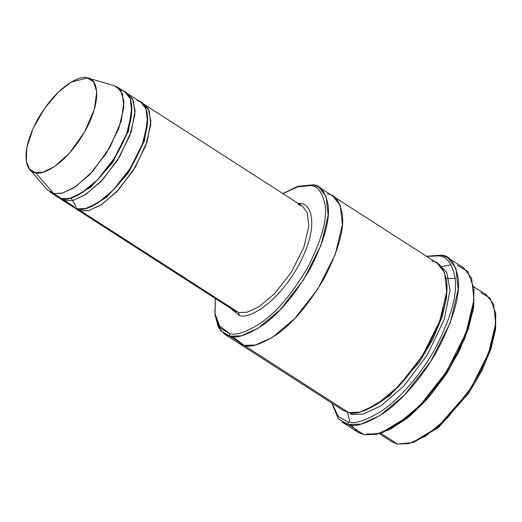 <?xml version="1.0" encoding="UTF-8"?>
<svg xmlns="http://www.w3.org/2000/svg" width="522" height="522" viewBox="0 0 522 522"><rect width="100%" height="100%" fill="white"/><g stroke="black" fill="none" stroke-linecap="round" stroke-linejoin="round"><path stroke-width="0.78" d="M298.192 204.402L302.205 206.033L307.334 212.663L308.841 226.313L303.771 247.506L291.283 272.301L274.644 293.612L258.86 306.838L246.802 312.28L238.717 312.587L239.304 315.412C246.391 319.431 275.355 306.864 298.486 265.581C320.841 224.121 310.322 203.143 300.763 203.619L299.83 204.507L300.763 203.619C310.322 203.143 320.841 224.121 298.486 265.581C275.355 306.864 246.391 319.431 239.304 315.412L230.443 308.215L239.304 315.412L238.717 312.587L80.636 210.881L80.838 209.165L80.636 210.881L89.06 210.49L101.744 204.507L118.292 190.08L135.25 167.281L147.1 141.782L150.897 121.189L148.255 108.83L142.46 103.441L144.124 104.328L149.253 110.958L150.76 124.608L145.697 145.801L133.201 170.596L116.563 191.907L100.779 205.133L88.72 210.575L80.636 210.881L76.623 209.25L75.122 208.102M350.601 412.863L350.823 414.364M331.894 403.16L338.315 418.872L348.331 424.608L342.041 422.05L357.844 432.223L364.134 434.774L357.231 431.805L351.299 425.032M441.508 255.114L438.937 255.904L426.559 256.374L438.937 255.904C446.878 256.361 452.28 263.688 455.145 277.893C457.468 294.48 450.943 317.794 435.55 347.841C420.243 376.036 398.253 399.8 382.189 410.599C365.948 420.725 354.471 424.458 347.737 421.783L348.331 424.608C355.201 427.335 366.933 423.525 383.526 413.176C399.937 402.142 422.409 377.863 438.049 349.055C453.775 318.355 460.443 294.532 458.068 277.58C455.145 263.075 449.625 255.584 441.508 255.114L447.798 257.672L455.83 268.054L458.192 289.442L450.251 322.642L430.683 361.492L404.615 394.88L379.886 415.597L360.996 424.118L348.331 424.608L364.134 434.774L348.331 424.608L347.737 421.783L338.465 416.732L332.057 403.265L338.465 416.732L347.737 421.783C354.471 424.458 365.948 420.725 382.189 410.599C398.253 399.8 420.243 376.036 435.55 347.841C450.943 317.794 457.468 294.48 455.145 277.893C452.28 263.688 446.878 256.361 438.937 255.904L441.508 255.114L426.396 256.269M214.894 313.357L215.129 315.686L220.76 330.817L229.987 336.259L229.393 333.441L220.388 328.129L214.894 313.357L215.39 298.532L215.012 314.414L218.176 324.899L229.393 333.441C235.389 335.816 245.627 332.494 260.1 323.464C276.288 312.574 292.144 293.932 307.66 267.532C321.376 240.753 327.196 219.971 325.121 205.185C322.57 192.527 317.754 185.995 310.675 185.591L313.246 184.801L298.395 186.269L296.176 187.02L310.675 185.591L299.537 186.034L282.891 193.61L296.176 187.02M443.974 310.512L442.969 311.347M388.883 395.408L388.538 396.674M379.246 433.625L391.924 441.782L397.549 444.065L387.52 437.612M480.808 292.614L490.034 298.055L495.665 313.187L495.163 328.318L490.419 347.874L481.043 370.255L467.816 392.727L437.299 427.44L412.4 442.604L397.549 444.065L380.629 433.182L397.549 444.065L408.863 443.628L425.75 436.014L447.85 417.502L471.138 387.67L488.631 352.95L495.717 323.281L493.61 304.176L486.432 294.897L473.748 286.735M454.525 278.141L455.191 278.298M429.012 396.968L446.636 373.648L461.017 347.221L446.636 373.648L429.012 396.968M29.591 169.193L47.176 189.708L53.759 193.59L49.747 191.959L57.648 197.048L61.668 198.68L53.759 193.59L35.352 172.593L29.591 169.193L26.302 161.487L26.779 147.824L32.938 128.849L44.514 108.511L58.438 92.048L71.129 82.13L87.389 77.935L88.936 78.385L87.389 77.935C81.386 74.529 56.865 85.164 37.277 120.125C18.348 155.23 27.255 172.991 35.352 172.593C41.349 175.992 65.87 165.357 85.458 130.396C104.387 95.298 95.48 77.537 87.389 77.935L93.66 81.974L96.753 91.8L94.391 109.242L84.59 131.942L69.589 152.966L54.556 166.518L42.974 172.175L35.352 172.593L53.759 193.59L62.477 193.12L75.71 186.654L92.89 171.164L110.044 147.139L121.241 121.195L123.942 101.255L120.406 90.025L114.135 85.634L88.172 78.13M136.947 100.668C146.199 100.204 156.378 120.51 134.741 160.626C112.36 200.585 84.336 212.741 77.471 208.852L64.826 200.716L65.028 198.993L64.826 200.716L73.25 200.317L85.941 194.334L102.488 179.907L119.44 157.115L131.296 131.609L135.094 111.016L132.444 98.658L126.65 93.275L128.321 94.162L133.449 100.785L134.95 114.435L129.887 135.629L117.398 160.43L100.759 181.741L84.975 194.96L72.91 200.402L64.826 200.716L60.813 199.084L59.319 197.936M131.851 106.384L128.647 130.604L112.615 162.655L90.808 187.15L73.4 197.231L90.808 187.15L112.615 162.655L128.647 130.604L131.851 106.384M121.143 90.495C130.389 90.038 140.568 110.338 118.938 150.453C96.55 190.413 68.526 202.569 61.668 198.68L54.503 194.067M147.661 116.556L144.457 140.777L128.419 172.828L106.612 197.316L89.21 207.397L106.612 197.316L128.419 172.828L144.457 140.777L147.661 116.556M451.145 264.817L442.075 266.481M347.574 412.302L349.929 422.135M351.704 414.572L351.932 412.961L351.704 414.572L363.358 414.057L380.858 405.907L403.715 386.208L427.335 354.901L444.215 319.457L450.055 290.349L446.806 272.51L438.95 264.478L446.806 272.51L450.055 290.349L444.215 319.457L427.335 354.901L403.715 386.208L380.858 405.907L363.358 414.057L351.704 414.572M446.767 282.839L446.564 297.618L442.062 316.984L432.797 339.339L419.564 361.85L389.04 396.263L364.513 410.683L389.04 396.263L419.564 361.85L432.797 339.339L442.062 316.984L446.564 297.618L446.767 282.839M431.805 261.078C439.061 261.496 443.994 268.191 446.61 281.156C448.731 296.3 442.767 317.591 428.719 345.029C412.824 372.069 396.583 391.167 379.996 402.325C365.172 411.571 354.686 414.977 348.539 412.537L229.987 336.259L224.362 333.976L218.333 327.229L215.025 314.498M297.272 186.661L313.246 184.801L318.87 187.085L326.048 196.363L328.155 215.475L321.063 245.144L303.576 279.857L280.281 309.696L258.181 328.207L241.301 335.822L229.987 336.259L244.211 345.414L238.587 343.13L244.211 345.414L348.539 412.537L359.86 412.106L376.74 404.485L398.841 385.973L422.135 356.141L439.622 321.421L446.715 291.752L444.607 272.641L437.429 263.362L333.095 196.239L340.279 205.518L342.386 224.63L335.294 254.292L317.807 289.012L294.512 318.851L272.412 337.362L255.526 344.977L244.211 345.414C250.351 347.854 260.837 344.448 275.662 335.196C292.248 324.038 308.489 304.939 324.384 277.9C338.439 250.469 344.403 229.178 342.275 214.033C339.665 201.061 334.732 194.373 327.477 193.956M224.362 333.976L238.587 343.13L244.211 345.414L232.708 336.644M238.587 343.13L342.921 410.253L348.539 412.537M144.111 105.274L147.276 107.31L144.111 105.274M80.636 210.881L238.717 312.587L234.698 310.955L238.717 312.587L246.802 312.28L258.86 306.838L274.644 293.612L291.283 272.301L303.771 247.506L308.841 226.313L307.334 212.663L302.205 206.033L298.747 204.637M60.813 199.084L73.458 207.221L77.471 208.852L85.556 208.539L97.621 203.097L113.404 189.877L130.043 168.567L142.532 143.765L147.595 122.572L146.095 108.922L140.966 102.299L128.321 94.162M64.826 200.716L70.313 204.239M297.945 203.293L300.763 203.619L297.945 203.293M332.879 196.102L340.272 205.518L342.38 224.63L335.294 254.292L317.8 289.012L294.512 318.851L272.412 337.362L255.526 344.977L244.211 345.414C250.358 347.848 260.837 344.442 275.662 335.196C292.248 324.038 308.489 304.939 324.384 277.9C338.439 250.469 344.396 229.178 342.275 214.033C339.659 201.068 334.726 194.373 327.47 193.956M474.041 289.495L473.115 310.446L464.776 338.543L448.933 369.635L428.471 397.588L407.728 417.861L389.96 429.476L376.369 434.069L366.712 433.991M457.311 265.287L467.634 271.375L473.937 288.314L473.376 305.246L468.064 327.131L457.572 352.174L442.767 377.328L425.678 399.369L408.622 416.171L380.753 433.143L364.134 434.774L376.799 434.291L395.696 425.763L420.425 405.046L446.493 371.664L466.061 332.808L473.996 299.615L471.64 278.226L463.601 267.845L447.798 257.672M113.235 85.412L117.254 87.043L122.383 93.666L123.884 107.317L118.82 128.51L106.331 153.305L89.693 174.616L73.909 187.842L61.844 193.284L53.759 193.59L61.668 198.68L69.752 198.367L81.81 192.925L97.594 179.705L114.233 158.394L126.722 133.593L131.792 112.406L130.285 98.756L125.156 92.126L117.254 87.043M495.769 314.368L495.567 329.147L491.065 348.513L481.799 370.868L468.567 393.379L438.043 427.786L413.522 442.206M412.4 442.604L414.618 441.853L438.924 427.048L468.71 393.164L481.623 371.227L490.778 349.381L495.411 330.289L495.665 313.187M313.246 184.801L310.675 185.591C317.754 185.995 322.57 192.527 325.121 205.185C327.196 219.971 321.376 240.753 307.66 267.532C292.144 293.932 276.288 312.574 260.1 323.464C245.627 332.494 235.389 335.816 229.393 333.441L229.987 336.259C236.127 338.7 246.612 335.294 261.437 326.041C278.017 314.883 294.258 295.785 310.159 268.745C324.208 241.314 330.172 220.023 328.044 204.878C325.434 191.913 320.501 185.219 313.246 184.801M380.753 433.143L382.972 432.386L410.246 415.78L426.944 399.337L443.667 377.765L458.153 353.146L468.423 328.638L473.624 307.217L473.937 288.314M446.219 278.467L455.197 278.396M76.166 206.484L71.005 198.034M76.623 209.25L234.698 310.955M144.124 104.328L302.205 206.033M318.87 187.085L333.095 196.239"/></g></svg>
